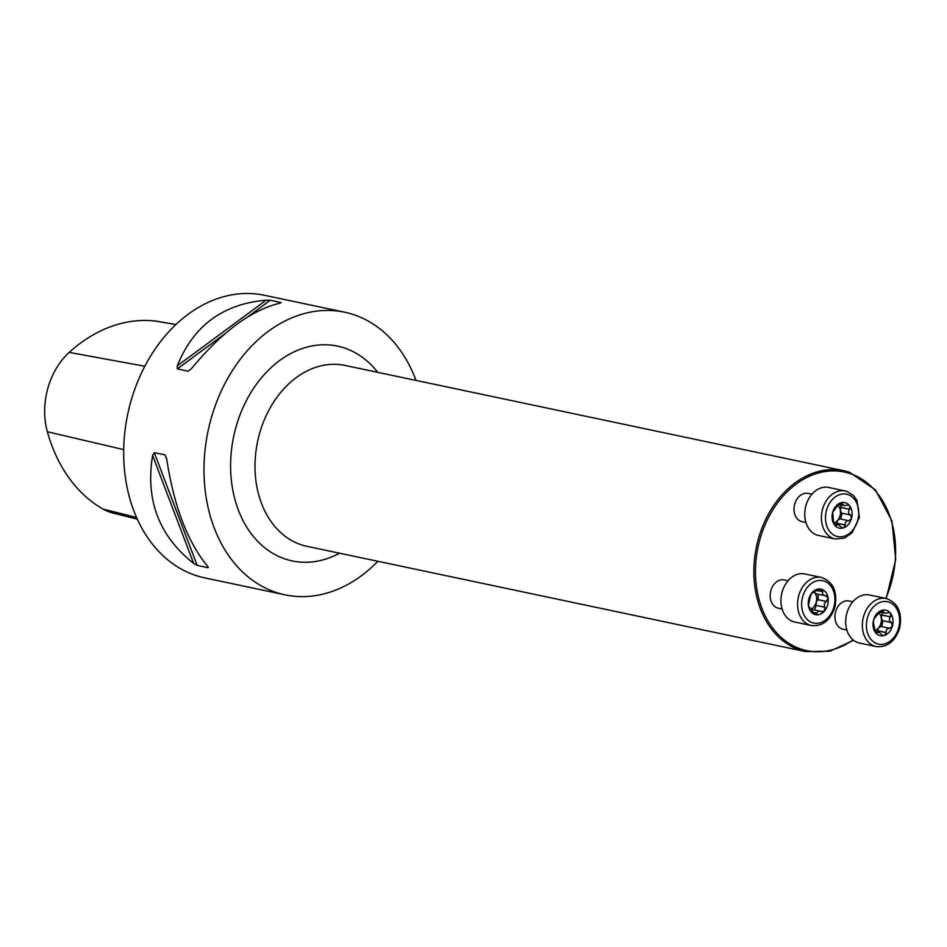 <?xml version="1.0" encoding="UTF-8"?>
<svg xmlns="http://www.w3.org/2000/svg" width="947" height="947" viewBox="0 0 947 947"><rect width="100%" height="100%" fill="white"/><g stroke="black" fill="none" stroke-linecap="round" stroke-linejoin="round"><path stroke-width="1.42" d="M285.035 594.834L204.741 577.883A144.418 109.154 -78.1 0 1 196.266 575.61A144.418 109.154 -78.1 0 1 129.041 408.382A144.418 109.154 -78.1 0 1 264.391 295.275L344.696 312.226A144.418 109.154 101.9 0 0 209.346 425.333A144.418 109.154 101.9 0 0 276.571 592.573A144.418 109.154 101.9 0 0 285.035 594.834A144.418 109.154 101.9 0 0 377.841 561.287M416.017 380.422A144.418 109.154 101.9 0 0 344.696 312.226M280.276 303.099L280.194 303.123C251.5 309.929 221.87 331.829 191.294 368.833L188.169 371.188L177.349 368.904L177.278 365.873C193.306 325.804 222.947 303.904 266.166 300.163L270.226 300.246L281.046 302.531L280.194 303.123M197.189 565.418L193.662 563.406C159.013 536.014 145.317 500.04 152.597 455.471L154.278 452.654L165.098 454.939L166.613 458.431C173.869 506.077 187.565 542.051 207.677 566.365L208.009 567.703L197.189 565.418L154.278 452.654M208.399 567.371L207.357 565.986M175.953 324.513L157.131 321.282A65.402 49.433 101.9 0 0 154.835 320.962A157.829 119.298 101.9 0 0 69.202 352.402A65.402 49.433 101.9 0 0 47.35 431.725A157.829 119.298 101.9 0 0 103.022 509.072A65.402 49.433 101.9 0 0 112.575 512.919L137.291 519.134M846.855 630.051L843.031 629.234A14.442 10.914 -78.1 0 1 842.191 629.009A14.442 10.914 -78.1 0 1 835.467 612.295A14.442 10.914 -78.1 0 1 848.997 600.978L852.821 601.783M782.104 609.016L778.28 608.199A14.442 10.914 -78.1 0 1 770.858 590.691A14.442 10.914 -78.1 0 1 784.246 579.943L788.07 580.748M805.933 522.495L802.109 521.69A14.442 10.914 -78.1 0 1 794.415 505.307A14.442 10.914 -78.1 0 1 808.075 493.423L811.899 494.239M841.942 502.75L842.38 503.733L840.391 502.952L837.823 505.414L832.685 512.315A13.057 9.872 -78.1 0 1 840.391 502.952A13.057 9.872 -78.1 0 1 849.802 506.006A13.057 9.872 -78.1 0 1 851.507 518.423A13.057 9.872 -78.1 0 1 843.801 527.787A13.057 9.872 -78.1 0 1 834.39 524.733A13.057 9.872 -78.1 0 1 832.685 512.315L833.467 521.252L834.39 524.733L836.414 525.372L835.834 525.94M835.183 538.997L844.44 538.145L852.063 532.841L859.379 517.382L856.928 500.3L853.507 495.541L846.89 491.375L828.661 487.445A24.551 18.561 101.9 0 0 805.435 507.628A24.551 18.561 101.9 0 0 818.528 535.481L835.183 538.997A24.551 18.561 -78.1 0 1 822.091 511.143A24.551 18.561 -78.1 0 1 845.316 490.96A24.551 18.561 -78.1 0 1 846.76 491.339M839.835 503.2L842.38 503.733L843.966 505.615L848.891 505.106L849.802 506.006L849.566 509.332C847.873 511.487 848.133 513.369 850.347 514.967L850.714 515.014M850.347 514.967L841.658 513.132L850.465 514.99L851.507 518.423L848.867 520.779L839.965 518.885L848.429 520.672M848.749 520.743C846.05 520.921 844.89 522.33 845.257 524.993L843.801 527.787L842.404 528L838.308 524.733L834.591 524.981M837.846 505.236A9.979 7.54 -78.1 0 1 840.391 510.634A9.979 7.54 -78.1 0 1 837.752 520.246A9.979 7.54 -78.1 0 1 833.561 523.087M845.316 525.112L836.592 523.265L837.752 520.246L839.965 518.885M836.473 524.33L836.592 523.265M841.658 513.132L840.391 510.634L841.09 505.011M840.699 519.039L842.061 513.215M849.684 509.261L840.96 507.414M808.892 607.394L809.993 607.631L814.799 614.461A13.057 9.872 -78.1 0 1 808.383 605.524A13.057 9.872 -78.1 0 1 811.851 592.952A13.057 9.872 -78.1 0 1 821.736 589.318A13.057 9.872 -78.1 0 1 828.152 598.244A13.057 9.872 -78.1 0 1 824.683 610.815A13.057 9.872 -78.1 0 1 814.799 614.461L815.154 614.556M821.487 577.469L804.832 573.953A24.551 18.561 101.9 0 0 782.068 592.23A24.551 18.561 101.9 0 0 794.699 622.001L811.342 625.517A24.551 18.561 -78.1 0 1 798.723 595.746A24.551 18.561 -78.1 0 1 821.487 577.469C833.253 581.801 837.728 591.65 834.899 607.027C830.472 620.368 822.623 626.535 811.342 625.517M808.987 607.572L809.673 607.725L808.383 605.524L810.443 596.243L811.851 592.952L814.42 592.396L812.751 592.041M813.804 591.532L813.142 591.757M813.059 591.804L821.736 589.318L822.813 591.757C822.091 594.077 823.061 595.426 825.725 595.817L826.565 595.687M825.855 595.781L828.152 598.244L824.316 603.985L824.683 610.815L821.487 611.62L811.508 609.193M817.036 593.982L825.725 595.817M822.221 612.129L821.487 611.62M814.799 614.461L816.93 613.301L817.948 611.36L820.303 610.993M814.621 592.42A9.979 7.54 -78.1 0 1 814.905 592.786A9.979 7.54 -78.1 0 1 816.207 602.268A9.979 7.54 -78.1 0 1 811.342 608.945M816.93 613.301L812.621 612.389M825.038 607.311L816.255 605.393L816.207 602.268L817.912 599.664L818.291 594.396M814.503 609.773L816.314 605.464M826.636 601.499L817.912 599.664M816.492 594.018L814.669 592.42M822.884 591.662L818.232 590.679M876.756 633.484L877.869 632.241L879.242 632.288L882.344 635.248L883.776 635.544L884.735 635.342L886.179 632.537C885.812 629.885 886.972 628.477 889.671 628.299L892.429 625.979A13.057 9.872 -78.1 0 1 884.735 635.342A13.057 9.872 -78.1 0 1 875.324 632.276A13.057 9.872 -78.1 0 1 873.608 619.859A13.057 9.872 -78.1 0 1 881.314 610.507A13.057 9.872 -78.1 0 1 890.725 613.561A13.057 9.872 -78.1 0 1 892.429 625.979L891.269 622.51C889.055 620.912 888.795 619.042 890.488 616.888L881.811 615.053L882.012 612.567M876.105 646.552C887.375 647.57 895.223 641.403 899.65 628.062C902.479 612.685 898.016 602.837 886.238 598.504L869.595 595A24.551 18.561 101.9 0 0 846.582 614.224A24.551 18.561 101.9 0 0 858.006 642.646A24.551 18.561 101.9 0 0 859.45 643.037L876.105 646.552A24.551 18.561 -78.1 0 1 874.661 646.162A24.551 18.561 -78.1 0 1 863.238 617.74A24.551 18.561 -78.1 0 1 886.238 598.504L895.732 559.559L891.92 520.921L875.454 489.848L849.376 472.21L843.907 470.742A92.427 69.865 -78.1 0 1 849.329 472.198M875.513 632.537L877.348 632.927L875.324 632.276L873.513 623.09M874.483 630.643A9.979 7.54 101.9 0 0 878.674 627.79L880.888 626.429L889.671 628.299M873.442 623.043L873.608 619.859L875.194 617.278L881.314 610.507L884.889 613.171L889.813 612.65L890.725 613.561L890.488 616.888M882.864 610.306L883.302 611.288L880.757 610.744M891.648 622.57L882.58 620.687L881.326 618.19A9.979 7.54 -78.1 0 1 878.674 627.79L877.514 630.82L886.238 632.655M878.769 612.792A9.979 7.54 -78.1 0 1 881.326 618.19L881.811 615.053M881.621 626.583L882.995 620.77M880.888 626.429L889.363 628.228M890.606 616.817L881.882 614.97M877.396 631.874L877.514 630.82M69.202 352.402L144.832 366.24M154.835 320.962L175.893 324.572M103.022 509.072L136.557 517.476M47.35 431.725L123.702 449.624M266.166 300.163L177.278 365.873M270.226 300.246L247.475 317.067M225.35 333.427L177.349 368.904M191.211 368.939L188.169 371.188M165.098 454.939L166.719 459.212M152.597 455.471L193.662 563.406M377.735 372.337A109.757 82.957 101.9 0 0 245.178 403.008A109.757 82.957 101.9 0 0 285.757 559.203A109.757 82.957 101.9 0 0 339.559 553.202M805.719 651.607A92.427 69.865 -78.1 0 1 800.31 650.163A92.427 69.865 -78.1 0 1 757.28 543.128A92.427 69.865 -78.1 0 1 843.907 470.742L345.063 365.435A92.427 69.865 101.9 0 0 258.436 437.822A92.427 69.865 101.9 0 0 301.454 544.856A92.427 69.865 101.9 0 0 306.875 546.301L805.719 651.607L829.974 651.205L853.578 640.302M885.788 598.409A91.267 68.989 101.9 0 0 849.755 473.464A91.267 68.989 101.9 0 0 755.493 573.918A91.267 68.989 101.9 0 0 853.081 639.912M847.837 494.512A21.663 16.371 101.9 0 0 825.713 521.406A21.663 16.371 101.9 0 0 852.75 530.19A21.663 16.371 101.9 0 0 847.837 494.512M836.438 525.277L834.496 524.863M845.257 524.993L836.568 523.158M849.566 509.332L840.889 507.497M842.345 503.84L839.693 503.271M802.654 596.811A21.663 16.371 101.9 0 0 821.096 622.487A21.663 16.371 101.9 0 0 831.052 586.359A21.663 16.371 101.9 0 0 802.654 596.811M816.918 613.183L812.597 612.271M826.506 601.523L817.829 599.688M824.932 607.228L816.255 605.393M822.813 591.757L818.137 590.774M877.277 643.782A21.663 16.371 101.9 0 0 899.413 616.888A21.663 16.371 101.9 0 0 872.376 608.104A21.663 16.371 101.9 0 0 877.277 643.782M891.269 622.51L882.58 620.687M886.179 632.537L877.502 630.714M883.279 611.383L880.615 610.827M877.372 632.833L875.419 632.418M837.977 524.638L833.834 523.774M843.966 505.615L838.284 504.42M884.889 613.171L879.207 611.975M878.899 632.194L874.756 631.318"/></g></svg>
